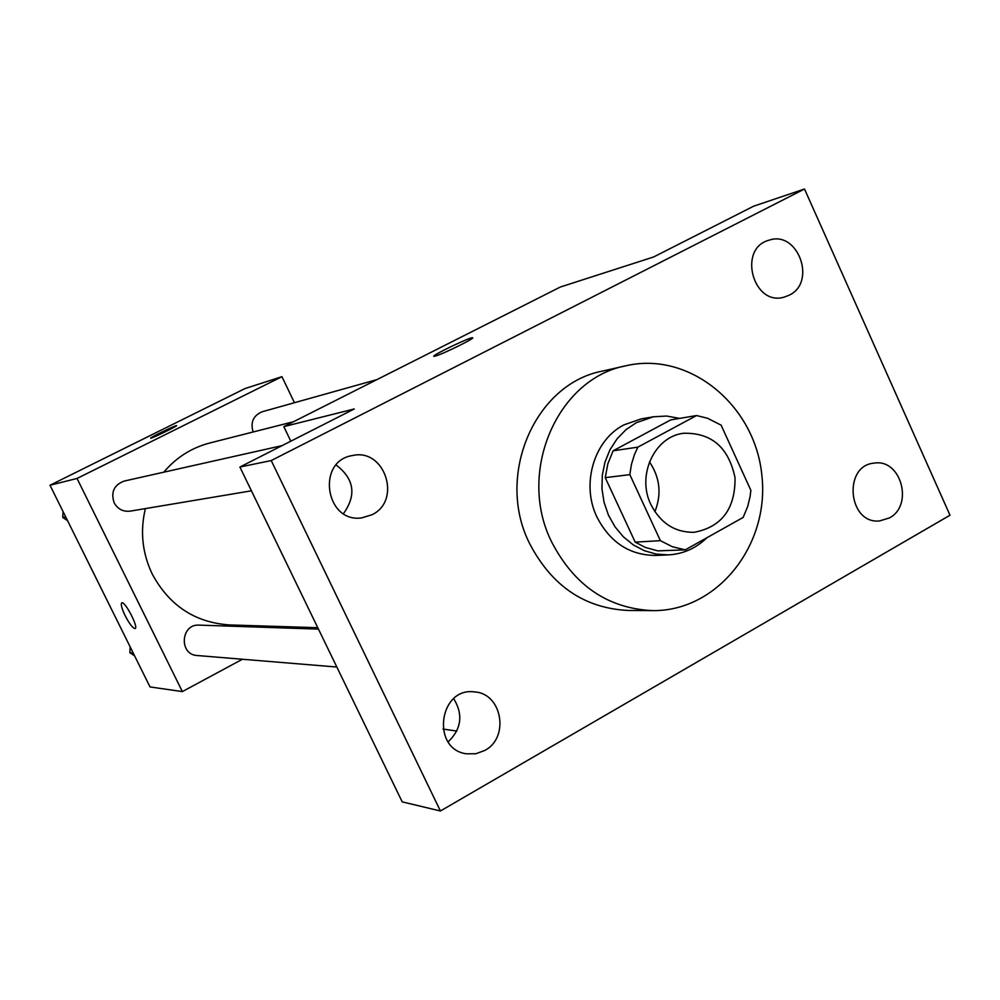 <?xml version="1.0" encoding="UTF-8"?>
<svg xmlns="http://www.w3.org/2000/svg" width="1000" height="1000" viewBox="0 0 1000 1000"><rect width="100%" height="100%" fill="white"/><g stroke="black" fill="none" stroke-linecap="round" stroke-linejoin="round"><path stroke-width="1.5" d="M649.463 461.887C660 477.537 661.812 494.137 654.9 511.688M650.9 504.55C636.45 475.613 654.438 436.625 683.425 433.275C711.45 432.537 728.65 447.362 735.037 477.75C735.35 508.787 721.75 526.975 694.225 532.3C675.062 532.562 660.612 523.312 650.9 504.55M685.288 549.85L743.162 517.425L747.75 506.3L750.113 496.425L750.863 490.325L721.1 425.138L707.487 418.237L696.538 415.55L637.85 447.15L634.462 454.538L631.438 464.375L629.825 474.637L660.387 540.662L672.425 546.75L685.288 549.85L657.775 550.862L645.25 547.4L635.188 542.137L660.387 540.662M696.538 415.55L670.7 419.9L613.138 450.8L637.85 447.15M635.188 542.137L605.25 477.663L629.825 474.637M605.25 477.663L607.863 463.725L613.138 450.8M679.675 418.387L666.612 416.05L653.45 416.775L636.263 422.713L625.95 429.7L617.087 438.812L610.013 449.712L605.013 461.987L602.3 475.175L601.962 488.762L604.025 502.225L608.4 515.037L614.925 526.712L623.337 536.8L633.312 544.913L644.45 550.75L656.338 554.113L668.512 554.875C683.213 554.012 696.025 548.3 706.925 537.725M668.512 554.875L656.025 555.438C629.913 555.375 610.237 542.625 597 517.175C580.837 484.225 594 439.913 624.113 424.787L641.137 418.925L653.45 416.775M551.663 541.95C516.65 472.488 557.212 378.638 625.913 365.775C689.225 350.95 754.85 404.925 761.812 474.825C770.088 544.587 717.638 611.438 652.625 610.625C608.013 608.538 574.362 585.65 551.663 541.95M652.625 610.625L628.538 610.475C584.763 608.438 551.75 586.075 529.513 543.362C495.213 475.487 535 383.75 602.425 371.1L625.913 365.775M889.325 517.962L879.587 520.925C847.938 524.438 842.712 465.037 874.5 463.088C901.213 458.738 913.812 505.55 889.325 517.962M484.738 750.475L475.9 753.737L466.587 753.825C430.838 749.438 438.925 686.787 474.475 691.925C502.062 693.213 509.825 737.65 484.738 750.475M371.925 514.775L361.85 517.863C325.438 523.538 316 460.85 352.475 455.55C384.888 447.75 402.175 500.675 371.925 514.775M789.188 295.2L784.163 297.125C753.05 306.625 737.412 248.287 768.975 240.225C797.875 229.887 817.025 282.238 789.188 295.2M804.5 189.013L271.225 460.562L440.412 810.987L950 515.225L804.5 189.013L753.65 206.188L653.612 256.975L560.363 287.013L283.812 426.625L354.275 408.963L239.9 467.038L271.225 460.562M435.412 356.05L434.012 356.312C429.9 356.325 469.938 337.025 472.463 337.775C476.512 337.537 443.025 354.062 435.412 356.05M343.475 513.612C356.7 495.062 354.263 478.862 336.163 465.012M448.162 741.875C461.5 728.962 463.35 714.562 453.713 698.65M239.9 467.038L402.2 801.862L440.412 810.987M443 729.062L456.825 731.05M283.812 426.625L290.812 441.188M433.862 356.238C432.388 355.087 470.175 337.038 472.475 337.788L472.638 337.863M317.787 627.712L229.475 624.925C195.087 622.587 169.363 605.662 152.287 574.138C142.262 553.1 139.963 531.263 145.375 508.6M163.8 472.175C176.213 457.512 191.488 447.8 209.638 443.038L293.55 421.712M318.463 629.113L199.125 625.125C180.7 623.725 178.75 654.775 197.237 655.525L336.85 667.038M253.113 431.987C250.263 422.262 253.3 415.525 262.2 411.75L377 379.588M251.425 490.812L130.15 511.15C123.075 511.912 117.75 509.125 114.15 502.8C110.65 492.2 113.987 484.963 124.162 481.075L282.025 445.65M294.45 402.713L281.95 376.675L77.038 478.462L182.362 691.587L242.413 659.25M299.575 628.488L301.938 627.212M77.038 478.462L50 485.238L245.012 388.562L281.95 376.675M151.125 438.088L150.7 438.162C148.95 438.125 175.925 425.037 176.537 425.625C178.35 425.538 154.45 437.262 151.125 438.088M50 485.238L150.025 686.938L182.362 691.587M135.087 628.55L135.1 628.55C132.825 628.263 129.5 623.962 125.138 615.638C121.688 608.375 120.575 604.113 121.8 602.863C124.975 600.825 138.963 627.863 135.087 628.55C132.812 628.275 129.488 623.962 125.125 615.65C121.75 608.5 120.625 604.25 121.737 602.888M150.675 438.137C149.9 437.663 175.987 425.05 176.537 425.637L176.537 425.625M130.175 646.9L129.85 652.7L134.588 655.825M129.85 652.7L133.188 652.987M63.075 511.6L62.737 517.413L67.562 520.65M62.737 517.413L65.7 516.888"/></g></svg>
